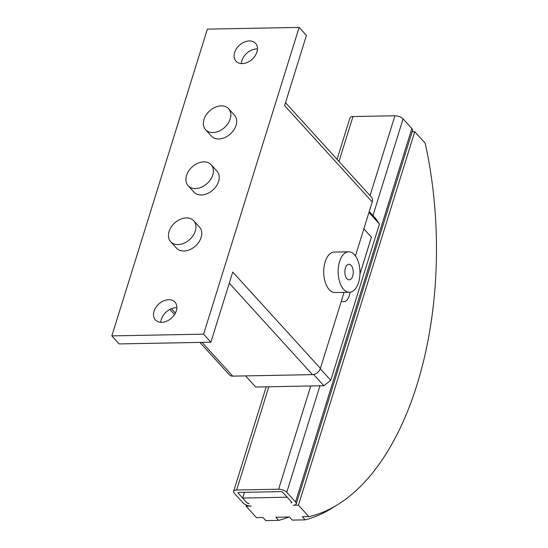 <?xml version="1.0" encoding="UTF-8"?>
<svg xmlns="http://www.w3.org/2000/svg" width="548" height="548" viewBox="0 0 548 548"><rect width="100%" height="100%" fill="white"/><g stroke="black" fill="none" stroke-linecap="round" stroke-linejoin="round"><path stroke-width="0.82" d="M257.464 48.984A13.234 9.487 -42.3 0 0 256.615 48.964A13.234 9.487 -42.3 0 0 241.401 63.595M249.313 40.936A13.234 9.487 137.7 0 1 255.567 43.367A13.234 9.487 137.7 0 1 255.087 55.889A13.234 9.487 137.7 0 1 242.25 63.609A13.234 9.487 137.7 0 1 235.989 61.177A13.234 9.487 137.7 0 1 236.476 48.662A13.234 9.487 137.7 0 1 249.313 40.936M176.874 307.729A13.234 9.487 -42.3 0 0 176.024 307.716A13.234 9.487 -42.3 0 0 160.811 322.34M168.722 299.688A13.234 9.487 137.7 0 1 174.976 302.112A13.234 9.487 137.7 0 1 174.497 314.634A13.234 9.487 137.7 0 1 161.66 322.361A13.234 9.487 137.7 0 1 155.399 319.929A13.234 9.487 137.7 0 1 155.885 307.407A13.234 9.487 137.7 0 1 168.722 299.688M349.432 292.276L335.02 292.55A20.242 10.919 -91.1 0 1 329.232 289.652A20.242 10.919 -91.1 0 1 324.026 266.992A20.242 10.919 -91.1 0 1 334.253 252.073L348.672 251.799A20.242 10.919 88.9 0 0 338.445 266.718A20.242 10.919 88.9 0 0 343.651 289.378A20.242 10.919 88.9 0 0 349.432 292.276A20.242 10.919 88.9 0 0 359.659 277.356A20.242 10.919 88.9 0 0 354.453 254.697A20.242 10.919 88.9 0 0 348.672 251.799M346.973 278.706A7.782 4.199 -91.1 0 1 344.973 269.993A7.782 4.199 -91.1 0 1 348.905 264.252A7.782 4.199 -91.1 0 1 351.131 265.369A7.782 4.199 -91.1 0 1 353.131 274.082A7.782 4.199 -91.1 0 1 349.199 279.823A7.782 4.199 -91.1 0 1 346.973 278.706M186.347 217.905A15.57 11.159 -42.3 0 0 171.25 226.988A15.57 11.159 -42.3 0 0 170.675 241.723A15.57 11.159 -42.3 0 0 178.038 244.579A15.57 11.159 -42.3 0 0 193.143 235.496A15.57 11.159 -42.3 0 0 193.711 220.762A15.57 11.159 -42.3 0 0 186.347 217.905M193.711 220.762L199.554 227.187A15.57 11.159 137.7 0 1 198.986 241.915A15.57 11.159 137.7 0 1 183.881 251.005A15.57 11.159 137.7 0 1 176.525 248.141L170.675 241.723M203.794 161.886A15.57 11.159 -42.3 0 0 188.697 170.969A15.57 11.159 -42.3 0 0 188.122 185.704A15.57 11.159 -42.3 0 0 195.485 188.56A15.57 11.159 -42.3 0 0 210.59 179.477A15.57 11.159 -42.3 0 0 211.158 164.749A15.57 11.159 -42.3 0 0 203.794 161.886M211.158 164.749L217.001 171.168A15.57 11.159 137.7 0 1 216.433 185.902A15.57 11.159 137.7 0 1 201.328 194.985A15.57 11.159 137.7 0 1 193.971 192.122L188.122 185.704M221.241 105.867A15.57 11.159 -42.3 0 0 206.144 114.957A15.57 11.159 -42.3 0 0 205.575 129.684A15.57 11.159 -42.3 0 0 212.932 132.548A15.57 11.159 -42.3 0 0 228.036 123.458A15.57 11.159 -42.3 0 0 228.605 108.73A15.57 11.159 -42.3 0 0 221.241 105.867M228.605 108.73L234.448 115.155A15.57 11.159 137.7 0 1 233.88 129.883A15.57 11.159 137.7 0 1 218.775 138.966A15.57 11.159 137.7 0 1 211.418 136.109L205.575 129.684M355.433 255.909L372.243 201.931A7.165 5.138 -42.3 0 0 371.51 197.225L285.494 102.675M199.883 342.397L229.379 374.818A7.165 5.138 -42.3 0 0 232.77 376.134L312.463 374.633A7.165 5.138 -42.3 0 0 320.402 368.386L344.076 292.379M111.84 335.897L207.384 29.133L299.133 27.4L203.589 334.164L111.84 335.897L119.142 343.925L210.891 342.192L232.742 272.034L320.402 368.386M372.243 201.931L284.59 105.586L306.435 35.428L299.133 27.4M203.589 334.164L210.891 342.192M371.421 237.181L363.858 228.852L371.421 237.174L359.947 274.014M349.987 292.242A12.453 6.72 -91.1 0 1 343.658 301.749A12.453 6.72 -91.1 0 1 341.37 301.058M266.198 386.82L233.633 491.364A6.227 2.747 17.3 0 0 234.339 493.316L243.1 502.948A6.227 2.747 17.3 0 0 251.265 506.064L246.025 506.16L246.367 505.057M247.032 502.879L249.073 503.653A1.555 0.685 -162.7 0 1 247.032 502.879L242.654 498.057L287.214 497.214L291.598 502.037L282.83 492.399A1.555 0.685 -162.7 0 0 280.788 491.625L238.846 492.412A1.555 0.685 -162.7 0 0 238.092 492.755A1.555 0.685 -162.7 0 0 238.27 493.241L247.032 502.879M288.988 517.011A280.254 151.193 -91.1 0 1 278.672 520.36L265.828 520.6L263.006 517.504L256.457 517.627L246.025 506.16M278.672 520.36L275.85 517.257L289.481 517.004L292.303 520.1L305.147 519.86L302.332 516.757L308.88 516.634L298.454 505.174L293.207 505.27A6.227 2.747 17.3 0 0 296.235 503.913A6.227 2.747 17.3 0 0 295.53 501.961L286.762 492.323A6.227 2.747 17.3 0 0 278.603 489.213L236.654 490.008A6.227 2.747 17.3 0 0 233.633 491.364M291.015 502.865L291.598 502.037A1.555 0.685 -162.7 0 1 291.776 502.523A1.555 0.685 -162.7 0 1 291.015 502.865M412.144 131.773L414.768 131.719L425.2 143.186A276.514 149.179 88.9 0 1 308.88 516.634M335.123 506.147A280.254 151.193 -91.1 0 1 305.147 519.86M414.768 131.719L298.454 505.174M242.654 498.057L244.442 492.31M337.047 159.345L349.953 117.916A6.227 2.747 -162.7 0 1 352.974 116.553L394.916 115.765L370.044 195.615M245.586 375.894L255.704 387.018L323.861 385.73L330.766 380.298L379.449 223.988L375.866 218.748L369.263 211.494M296.235 503.913L412.548 130.458A6.227 2.747 -162.7 0 0 411.849 128.513L403.081 118.875A6.227 2.747 -162.7 0 0 394.916 115.765M371.441 237.181L359.947 274.082M313.641 374.496L323.861 385.73M320.272 368.763L330.766 380.298M368.962 212.46L379.449 223.988M171.408 308.688L175.401 313.079M202.041 342.356L232.77 376.134M229.27 283.193L312.463 374.633M238.517 492.453L238.27 493.241M352.974 116.553L338.986 161.475M268.808 386.772L236.654 490.008M310.757 385.977L278.603 489.213M403.081 118.875L372.969 215.563M319.943 385.806L286.762 492.323M411.849 128.513L295.53 501.961M169.859 309.401L174.552 314.552"/></g></svg>
